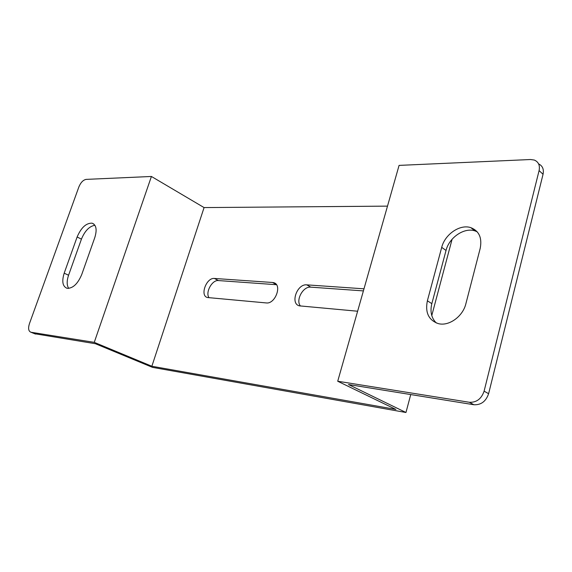 <?xml version="1.0" encoding="UTF-8"?>
<svg xmlns="http://www.w3.org/2000/svg" width="572" height="572" viewBox="0 0 572 572"><rect width="100%" height="100%" fill="white"/><g stroke="black" fill="none" stroke-linecap="round" stroke-linejoin="round"><path stroke-width="0.86" d="M410.739 394.558L405.963 412.498L348.498 384.527L473.923 404.747C481.052 405.083 485.95 401.408 488.61 393.708L484.105 391.155C481.417 398.898 476.505 402.602 469.355 402.273L337.716 381.245L395.867 409.423L151.859 366.259L204.075 207.579L151.423 176.469L94.258 342.356L30.959 332.246C28.493 331.267 27.985 328.414 29.429 323.68L78.872 186.93C80.752 182.468 83.176 179.958 86.136 179.386L151.423 176.469M452.094 239.239L431.774 315.558M34.656 333.726L95.395 343.722L152.481 367.36L405.963 412.498M363.399 290.905L310.782 287.151C303.103 286.136 295.388 300.264 300.464 306.034M276.455 284.706L218.44 280.566C212.112 279.687 205.083 292.542 209.052 297.733M484.105 391.155L539.089 170.592C540.104 165.415 538.531 161.905 534.355 160.067L530.551 159.516L399.077 165.394L337.716 381.245M539.089 170.592L543.05 174.274C544.043 169.276 542.563 165.816 538.609 163.899M543.05 174.274L488.61 393.708M477.162 231.767L475.025 230.909C464.257 227.155 449.142 237.523 446.031 250.464L431.831 303.646C429.915 311.668 431.417 318.118 436.329 322.987M204.075 207.579L387.494 206.127M357.622 311.225L299.456 305.863C289.925 303.861 297.025 283.64 306.778 284.856L363.992 288.824M272.529 282.482L273.602 282.661C282.511 284.484 275.368 304.318 266.259 302.931L207.55 297.54C199.585 295.981 206.328 277.399 214.428 278.457L272.529 282.482L276.405 284.634M77.12 236.987C81.195 227.556 86.193 222.958 92.113 223.18C96.275 224.896 97.183 229.665 94.823 237.494L81.739 274.524C77.763 283.869 72.88 288.467 67.096 288.324C62.62 286.515 61.647 281.474 64.178 273.194L77.12 236.987L81.431 239.146L68.576 275.232C66.681 280.902 66.724 285.299 68.704 288.417M151.859 366.259L94.258 342.356M94.902 225.261C89.332 226.262 84.842 230.895 81.431 239.146M465.88 303.732C462.855 316.595 448.713 326.591 438.216 323.588C428.628 320.134 425.01 312.541 427.377 300.8L441.713 247.361C444.859 234.363 460.017 223.909 470.806 227.649C479.121 230.952 482.246 237.888 480.187 248.455L465.88 303.732M469.355 402.273L473.923 404.747M35.557 334.069L31.038 332.26M310.782 287.151L306.778 284.856M218.44 280.566L214.428 278.457M431.831 303.646L427.377 300.8M446.031 250.464L441.713 247.361M68.576 275.232L64.178 273.194M35.478 334.055L30.959 332.246M275.683 283.819L273.602 282.661M475.025 230.909L470.806 227.649M93.915 224.11L92.113 223.18"/></g></svg>

